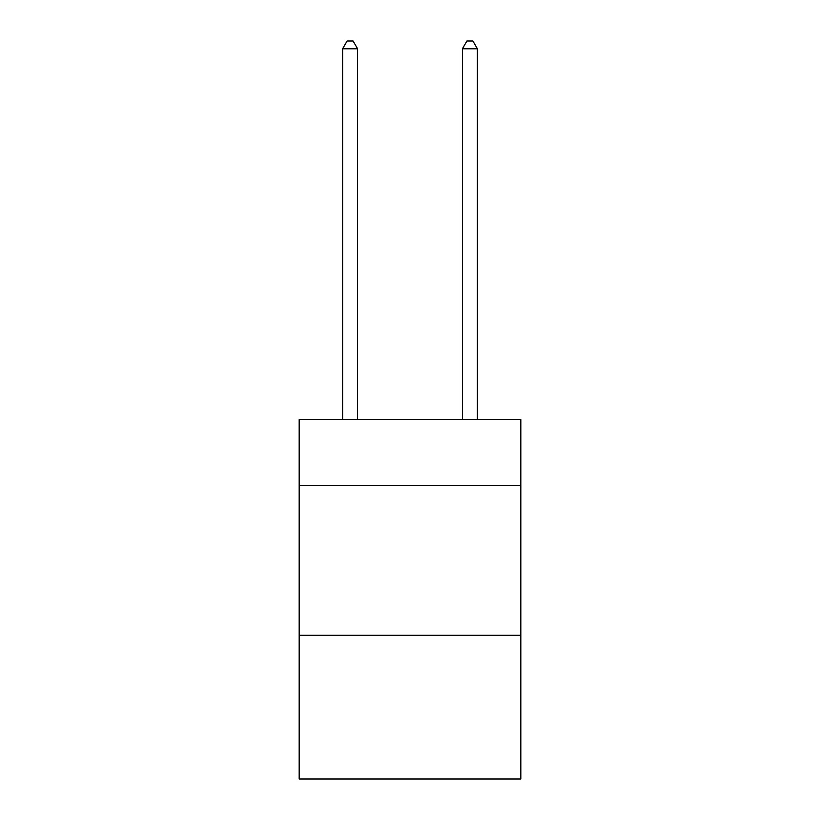 <?xml version="1.0" encoding="UTF-8"?>
<svg xmlns="http://www.w3.org/2000/svg" width="820" height="820" viewBox="0 0 820 820"><rect width="100%" height="100%" fill="white"/><g stroke="black" fill="none" stroke-linecap="round" stroke-linejoin="round"><path stroke-width="1.23" d="M520.823 485.481L520.823 419.584L299.177 419.584L299.177 485.481L520.823 485.481L520.823 779L299.177 779L299.177 485.481M520.823 635.233L299.177 635.233M357.582 419.584L357.582 48.79L342.606 48.79L342.606 419.584M342.606 48.79L347.106 41L353.092 41L357.582 48.79M477.394 419.584L477.394 48.79L462.418 48.79L462.418 419.584M462.418 48.79L466.908 41L472.894 41L477.394 48.79"/></g></svg>
